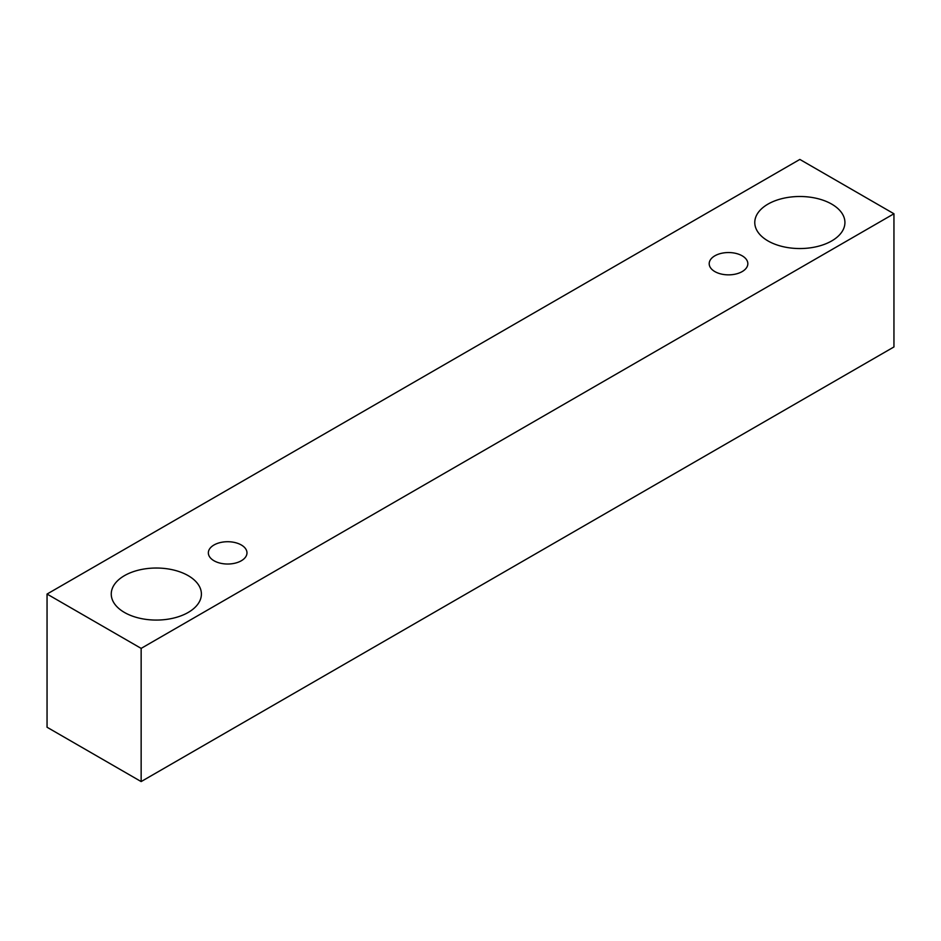 <?xml version="1.0" encoding="UTF-8"?>
<svg xmlns="http://www.w3.org/2000/svg" width="941" height="941" viewBox="0 0 941 941"><rect width="100%" height="100%" fill="white"/><g stroke="black" fill="none" stroke-linecap="round" stroke-linejoin="round"><path stroke-width="1.41" d="M714.854 255.811A19.314 11.151 180 0 1 735.909 253.4A19.314 11.151 180 0 1 747.836 263.703A19.314 11.151 180 0 1 728.51 274.854A19.314 11.151 180 0 1 709.196 263.703A19.314 11.151 180 0 1 714.854 255.811M141.15 781.571L893.95 346.947L893.95 213.76L799.85 159.429L47.05 594.053L141.15 648.384L141.15 781.571L47.05 727.24L47.05 594.053M767.974 204.115A45.074 26.019 180 0 1 817.094 198.48A45.074 26.019 180 0 1 844.924 222.523A45.074 26.019 180 0 1 799.85 248.542A45.074 26.019 180 0 1 754.776 222.523A45.074 26.019 180 0 1 767.974 204.115M124.459 575.645A45.074 26.019 180 0 1 173.579 570.011A45.074 26.019 180 0 1 201.398 594.053A45.074 26.019 180 0 1 156.324 620.072A45.074 26.019 180 0 1 111.25 594.053A45.074 26.019 180 0 1 124.459 575.645M214.007 544.98A19.314 11.151 180 0 1 235.05 542.569A19.314 11.151 180 0 1 246.977 552.873A19.314 11.151 180 0 1 227.663 564.024A19.314 11.151 180 0 1 208.349 552.873A19.314 11.151 180 0 1 214.007 544.98M141.15 648.384L893.95 213.76"/></g></svg>
